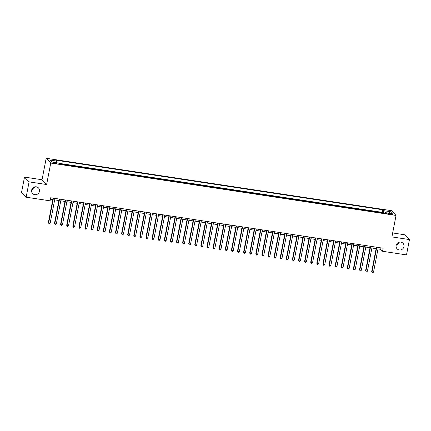 <?xml version="1.0" encoding="UTF-8"?>
<svg xmlns="http://www.w3.org/2000/svg" width="431" height="431" viewBox="0 0 431 431"><rect width="100%" height="100%" fill="white"/><g stroke="black" fill="none" stroke-linecap="round" stroke-linejoin="round"><path stroke-width="0.65" d="M34.787 186.871A4.057 3.89 -43.8 0 1 31.711 189.823M39.447 191.326A4.057 3.89 -43.8 0 1 32.616 193.541A4.057 3.89 -43.8 0 1 34.453 186.962A4.057 3.89 -43.8 0 1 39.447 191.326M399.289 242.174A4.057 3.89 -43.8 0 1 396.213 245.126M403.949 246.629A4.057 3.89 -43.8 0 1 397.118 248.843A4.057 3.89 -43.8 0 1 398.955 242.265A4.057 3.89 -43.8 0 1 403.949 246.629M55.33 163.473A2.026 0.339 10.9 0 0 56.924 163.446A2.026 0.339 10.9 0 0 54.538 162.649A2.026 0.339 10.9 0 0 52.943 162.676A2.026 0.339 10.9 0 0 55.33 163.473M24.502 177.087L29.087 181.866L46.623 184.527L42.044 179.749L24.502 177.087L21.55 192.425L26.135 197.199L50.077 200.83L50.669 197.764L383.143 248.208L382.55 251.273L406.498 254.91L409.45 239.571L404.865 234.798L392.673 232.95M42.044 179.749L46.176 158.279L391.461 210.667L396.046 215.441L50.761 163.058L46.176 158.279M379.275 212.467L382.674 212.984M376.613 211.869L373.176 211.546M367.077 210.619L370.477 211.136M360.973 209.692L364.373 210.209M354.875 208.766L358.274 209.283M348.776 207.839L352.175 208.356M342.672 206.918L346.071 207.43M336.573 205.991L339.973 206.508M330.475 205.064L333.874 205.582M324.371 204.138L327.77 204.655M318.272 203.211L321.671 203.728M312.173 202.29L315.573 202.802M306.069 201.363L309.469 201.88M299.971 200.437L303.37 200.954M293.872 199.51L297.271 200.027M287.768 198.583L291.167 199.1M281.669 197.662L285.069 198.174M275.571 196.735L278.97 197.253M269.467 195.809L272.866 196.326M263.368 194.882L266.767 195.399M257.269 193.955L260.669 194.473M251.165 193.034L254.565 193.546M245.067 192.107L248.466 192.625M238.968 191.181L242.367 191.698M232.864 190.254L236.263 190.771M226.765 189.328L230.165 189.845M220.667 188.406L224.066 188.918M214.563 187.48L217.962 187.997M208.464 186.553L211.863 187.07M202.365 185.626L205.765 186.144M196.261 184.7L199.661 185.217M190.163 183.778L193.562 184.29M184.064 182.852L187.463 183.369M177.96 181.925L181.359 182.442M171.861 180.998L175.261 181.516M165.763 180.077L169.162 180.589M159.659 179.151L163.058 179.662M153.56 178.224L156.959 178.741M147.461 177.297L150.861 177.814M141.357 176.371L144.757 176.888M135.259 175.449L138.658 175.961M129.16 174.523L132.559 175.034M123.056 173.596L126.455 174.113M116.957 172.669L120.357 173.187M110.859 171.743L114.258 172.26M104.755 170.821L108.154 171.333M98.656 169.895L102.055 170.407M92.557 168.968L95.957 169.485M86.453 168.042L89.853 168.559M80.355 167.115L83.754 167.632M74.256 166.194L77.655 166.705M68.152 165.267L71.551 165.784M62.053 164.34L65.453 164.857M390.745 213.668L389.403 213.464A1.966 0.329 10.9 0 0 387.857 213.496A1.966 0.329 10.9 0 0 390.174 214.266L391.515 214.471A1.966 0.329 10.9 0 0 393.061 214.439A1.966 0.329 10.9 0 0 390.745 213.668L390.615 214.331M383.682 213.135L383.66 210.689L382.793 209.784L55.809 160.176L56.676 161.075L49.969 160.057L51.849 162.018L58.562 163.037L59.43 163.942L386.413 213.55L385.546 212.65L385.185 213.367M383.66 210.689L390.373 211.707L392.253 213.668L385.546 212.65M382.712 212.79L382.297 212.359L58.788 163.279M59.613 163.969L59.203 163.71M29.087 181.866L26.135 197.199M46.623 184.527L50.761 163.058M396.046 215.441L391.914 236.91L409.45 239.571M378.003 248.929L380.697 249.339L382.55 251.273M50.389 199.224L52.792 199.591M54.678 199.876L58.891 200.512M60.776 200.803L64.995 201.439M66.88 201.724L71.093 202.365M72.979 202.651L77.192 203.292M79.078 203.577L83.296 204.219M85.182 204.504L89.395 205.14M91.28 205.431L95.493 206.066M97.379 206.352L101.597 206.993M103.483 207.279L107.696 207.92M109.582 208.205L113.795 208.846M115.68 209.132L119.899 209.768M121.784 210.059L125.997 210.694M127.883 210.98L132.096 211.621M133.982 211.907L138.2 212.548M140.086 212.833L144.299 213.474M146.184 213.76L150.397 214.396M152.283 214.686L156.501 215.322M158.387 215.608L162.6 216.249M164.486 216.534L168.699 217.176M170.584 217.461L174.803 218.102M176.688 218.388L180.901 219.023M182.787 219.314L187 219.95M188.886 220.236L193.104 220.877M194.99 221.162L199.203 221.803M201.088 222.089L205.301 222.73M207.187 223.016L211.405 223.651M213.291 223.942L217.504 224.578M219.39 224.863L223.603 225.505M225.488 225.79L229.707 226.431M231.592 226.717L235.805 227.358M237.691 227.643L241.904 228.279M243.79 228.57L248.008 229.206M249.894 229.491L254.107 230.132M255.992 230.418L260.205 231.059M262.091 231.345L266.31 231.986M268.195 232.271L272.408 232.907M274.294 233.198L278.507 233.834M280.392 234.119L284.611 234.76M286.496 235.046L290.709 235.687M292.595 235.972L296.808 236.614M298.694 236.899L302.912 237.535M304.798 237.826L309.011 238.462M310.896 238.747L315.109 239.388M316.995 239.674L321.214 240.315M323.099 240.6L327.312 241.241M329.198 241.527L333.411 242.163M335.296 242.448L339.515 243.089M341.4 243.375L345.614 244.016M347.499 244.302L351.712 244.943M353.598 245.228L357.816 245.869M359.702 246.155L363.915 246.791M365.8 247.076L370.013 247.717M371.899 248.003L376.118 248.644M380.977 247.879L380.697 249.339M382.297 212.359L382.793 209.784M56.676 161.075L56.687 162.756M389.004 213.173L390.373 211.707M376.398 247.184L371.705 271.535L372.018 271.853L376.759 247.238M373.542 272.085L372.837 272.721L372.228 272.624L372.018 271.853L373.542 272.085L378.283 247.469M372.228 272.624L371.705 271.535M370.294 246.257L365.607 270.609L365.919 270.932L370.655 246.311M367.444 271.164L366.738 271.794L366.129 271.702L365.919 270.932L367.444 271.164L372.185 246.543M366.129 271.702L365.607 270.609M364.195 245.331L359.508 269.682L359.815 270.005L364.556 245.39M361.34 270.237L360.639 270.867L360.025 270.776L359.815 270.005L361.34 270.237L366.081 245.616M360.025 270.776L359.508 269.682M358.096 244.409L353.404 268.755L353.716 269.079L358.457 244.463M355.241 269.31L354.535 269.941L353.926 269.849L353.716 269.079L355.241 269.31L359.982 244.695M353.926 269.849L353.404 268.755M351.992 243.483L347.305 267.829L347.618 268.152L352.353 243.537M349.142 268.384L348.437 269.014L347.828 268.922L347.618 268.152L349.142 268.384L353.883 243.768M347.828 268.922L347.305 267.829M345.894 242.556L341.207 266.908L341.514 267.225L346.255 242.61M343.038 267.457L342.338 268.093L341.724 267.996L341.514 267.225L343.038 267.457L347.779 242.842M341.724 267.996L341.207 266.908M339.795 241.629L335.102 265.981L335.415 266.304L340.156 241.683M336.94 266.536L336.234 267.166L335.625 267.075L335.415 266.304L336.94 266.536L341.681 241.915M335.625 267.075L335.102 265.981M333.691 240.703L329.004 265.054L329.316 265.377L334.052 240.762M330.841 265.609L330.135 266.239L329.526 266.148L329.316 265.377L330.841 265.609L335.582 240.988M329.526 266.148L329.004 265.054M327.592 239.781L322.905 264.128L323.212 264.451L327.953 239.835M324.737 264.682L324.037 265.313L323.422 265.221L323.212 264.451L324.737 264.682L329.478 240.067M323.422 265.221L322.905 264.128M321.494 238.855L316.801 263.201L317.114 263.524L321.855 238.909M318.638 263.756L317.933 264.386L317.324 264.295L317.114 263.524L318.638 263.756L323.379 239.14M317.324 264.295L316.801 263.201M315.39 237.928L310.703 262.28L311.015 262.598L315.751 237.982M312.54 262.829L311.834 263.465L311.225 263.368L311.015 262.598L312.54 262.829L317.281 238.214M311.225 263.368L310.703 262.28M309.291 237.002L304.604 261.353L304.911 261.676L309.652 237.055M306.436 261.908L305.735 262.538L305.121 262.447L304.911 261.676L306.436 261.908L311.177 237.287M305.121 262.447L304.604 261.353M303.192 236.075L298.5 260.426L298.812 260.75L303.553 236.134M300.337 260.981L299.631 261.612L299.022 261.52L298.812 260.75L300.337 260.981L305.078 236.366M299.022 261.52L298.5 260.426M297.088 235.154L292.401 259.5L292.714 259.823L297.449 235.207M294.238 260.055L293.533 260.685L292.924 260.593L292.714 259.823L294.238 260.055L298.979 235.439M292.924 260.593L292.401 259.5M290.99 234.227L286.303 258.573L286.61 258.896L291.351 234.281M288.134 259.128L287.434 259.758L286.82 259.667L286.61 258.896L288.134 259.128L292.875 234.512M286.82 259.667L286.303 258.573M284.891 233.3L280.198 257.652L280.511 257.97L285.252 233.354M282.036 258.201L281.33 258.837L280.721 258.74L280.511 257.97L282.036 258.201L286.777 233.586M280.721 258.74L280.198 257.652M278.787 232.374L274.1 256.725L274.412 257.048L279.148 232.428M275.937 257.28L275.231 257.91L274.622 257.819L274.412 257.048L275.937 257.28L280.678 232.659M274.622 257.819L274.1 256.725M272.688 231.447L268.001 255.798L268.308 256.122L273.049 231.506M269.833 256.353L269.133 256.984L268.518 256.892L268.308 256.122L269.833 256.353L274.574 231.738M268.518 256.892L268.001 255.798M266.59 230.526L261.897 254.872L262.21 255.195L266.951 230.58M263.734 255.427L263.029 256.057L262.42 255.966L262.21 255.195L263.734 255.427L268.475 230.811M262.42 255.966L261.897 254.872M260.486 229.599L255.798 253.945L256.111 254.268L260.847 229.653M257.636 254.5L256.93 255.13L256.321 255.039L256.111 254.268L257.636 254.5L262.377 229.885M256.321 255.039L255.798 253.945M254.387 228.672L249.7 253.024L250.007 253.347L254.748 228.726M251.532 253.573L250.831 254.209L250.217 254.112L250.007 253.347L251.532 253.573L256.273 228.958M250.217 254.112L249.7 253.024M248.288 227.746L243.596 252.097L243.908 252.421L248.649 227.8M245.433 252.652L244.727 253.283L244.118 253.191L243.908 252.421L245.433 252.652L250.174 228.031M244.118 253.191L243.596 252.097M242.184 226.819L237.497 251.171L237.81 251.494L242.545 226.878M239.334 251.726L238.629 252.356L238.02 252.264L237.81 251.494L239.334 251.726L244.075 227.11M238.02 252.264L237.497 251.171M236.086 225.898L231.399 250.244L231.706 250.567L236.447 225.952M233.23 250.799L232.53 251.429L231.916 251.338L231.706 250.567L233.23 250.799L237.971 226.183M231.916 251.338L231.399 250.244M229.987 224.971L225.294 249.317L225.607 249.641L230.348 225.025M227.132 249.872L226.426 250.503L225.817 250.411L225.607 249.641L227.132 249.872L231.873 225.257M225.817 250.411L225.294 249.317M223.883 224.045L219.196 248.396L219.508 248.719L224.244 224.098M221.033 248.946L220.327 249.581L219.718 249.484L219.508 248.719L221.033 248.946L225.774 224.33M219.718 249.484L219.196 248.396M217.784 223.118L213.097 247.469L213.404 247.793L218.145 223.172M214.929 248.024L214.229 248.655L213.614 248.563L213.404 247.793L214.929 248.024L219.67 223.403M213.614 248.563L213.097 247.469M211.686 222.191L206.993 246.543L207.306 246.866L212.047 222.251M208.83 247.098L208.125 247.728L207.516 247.636L207.306 246.866L208.83 247.098L213.571 222.482M207.516 247.636L206.993 246.543M205.582 221.27L200.894 245.616L201.207 245.939L205.943 221.324M202.732 246.171L202.026 246.801L201.417 246.71L201.207 245.939L202.732 246.171L207.473 221.556M201.417 246.71L200.894 245.616M199.483 220.343L194.796 244.689L195.103 245.013L199.844 220.397M196.628 245.244L195.927 245.875L195.313 245.783L195.103 245.013L196.628 245.244L201.369 220.629M195.313 245.783L194.796 244.689M193.384 219.417L188.692 243.768L189.004 244.091L193.745 219.471M190.529 244.318L189.823 244.953L189.214 244.856L189.004 244.091L190.529 244.318L195.27 219.702M189.214 244.856L188.692 243.768M187.28 218.49L182.593 242.842L182.906 243.165L187.641 218.544M184.43 243.396L183.725 244.027L183.116 243.935L182.906 243.165L184.43 243.396L189.171 218.776M183.116 243.935L182.593 242.842M181.182 217.563L176.494 241.915L176.802 242.238L181.543 217.623M178.326 242.47L177.626 243.1L177.012 243.009L176.802 242.238L178.326 242.47L183.067 217.854M177.012 243.009L176.494 241.915M175.083 216.642L170.39 240.988L170.703 241.312L175.444 216.696M172.228 241.543L171.522 242.174L170.913 242.082L170.703 241.312L172.228 241.543L176.969 216.928M170.913 242.082L170.39 240.988M168.979 215.715L164.292 240.062L164.604 240.385L169.34 215.769M166.129 240.617L165.423 241.247L164.814 241.155L164.604 240.385L166.129 240.617L170.87 216.001M164.814 241.155L164.292 240.062M162.88 214.789L158.193 239.14L158.5 239.464L163.241 214.843M160.025 239.69L159.325 240.326L158.71 240.229L158.5 239.464L160.025 239.69L164.766 215.074M158.71 240.229L158.193 239.14M156.782 213.862L152.089 238.214L152.402 238.537L157.143 213.916M153.926 238.769L153.22 239.399L152.612 239.307L152.402 238.537L153.926 238.769L158.667 214.148M152.612 239.307L152.089 238.214M150.678 212.936L145.99 237.287L146.303 237.61L151.039 212.995M147.828 237.842L147.122 238.472L146.513 238.381L146.303 237.61L147.828 237.842L152.569 213.226M146.513 238.381L145.99 237.287M144.579 212.014L139.892 236.36L140.199 236.684L144.94 212.068M141.724 236.915L141.023 237.546L140.409 237.454L140.199 236.684L141.724 236.915L146.465 212.3M140.409 237.454L139.892 236.36M138.48 211.088L133.788 235.434L134.1 235.757L138.841 211.142M135.625 235.989L134.919 236.619L134.31 236.527L134.1 235.757L135.625 235.989L140.366 211.373M134.31 236.527L133.788 235.434M132.376 210.161L127.689 234.512L128.002 234.836L132.737 210.215M129.526 235.067L128.821 235.698L128.212 235.601L128.002 234.836L129.526 235.067L134.267 210.447M128.212 235.601L127.689 234.512M126.278 209.234L121.59 233.586L121.898 233.909L126.639 209.288M123.422 234.141L122.722 234.771L122.108 234.679L121.898 233.909L123.422 234.141L128.163 209.52M122.108 234.679L121.59 233.586M120.179 208.308L115.486 232.659L115.799 232.982L120.54 208.367M117.324 233.214L116.618 233.844L116.009 233.753L115.799 232.982L117.324 233.214L122.065 208.599M116.009 233.753L115.486 232.659M114.075 207.386L109.388 231.733L109.7 232.056L114.436 207.44M111.225 232.287L110.519 232.918L109.91 232.826L109.7 232.056L111.225 232.287L115.966 207.672M109.91 232.826L109.388 231.733M107.976 206.46L103.289 230.806L103.596 231.129L108.337 206.514M105.121 231.361L104.421 231.991L103.806 231.9L103.596 231.129L105.121 231.361L109.862 206.745M103.806 231.9L103.289 230.806M101.878 205.533L97.185 229.885L97.498 230.208L102.239 205.587M99.022 230.44L98.316 231.07L97.708 230.978L97.498 230.208L99.022 230.44L103.763 205.819M97.708 230.978L97.185 229.885M95.774 204.606L91.086 228.958L91.399 229.281L96.135 204.66M92.924 229.513L92.218 230.143L91.609 230.052L91.399 229.281L92.924 229.513L97.665 204.892M91.609 230.052L91.086 228.958M89.675 203.68L84.988 228.031L85.295 228.355L90.036 203.739M86.82 228.586L86.119 229.217L85.505 229.125L85.295 228.355L86.82 228.586L91.561 203.971M85.505 229.125L84.988 228.031M83.576 202.759L78.884 227.105L79.196 227.428L83.937 202.812M80.721 227.66L80.015 228.29L79.406 228.198L79.196 227.428L80.721 227.66L85.462 203.044M79.406 228.198L78.884 227.105M77.472 201.832L72.785 226.183L73.098 226.501L77.833 201.886M74.622 226.733L73.916 227.363L73.308 227.272L73.098 226.501L74.622 226.733L79.363 202.117M73.308 227.272L72.785 226.183M71.374 200.905L66.686 225.257L66.994 225.58L71.735 200.959M68.518 225.812L67.818 226.442L67.204 226.35L66.994 225.58L68.518 225.812L73.259 201.191M67.204 226.35L66.686 225.257M65.275 199.979L60.582 224.33L60.895 224.653L65.636 200.032M62.42 224.885L61.714 225.515L61.105 225.424L60.895 224.653L62.42 224.885L67.161 200.264M61.105 225.424L60.582 224.33M59.171 199.057L54.484 223.403L54.796 223.727L59.532 199.111M56.321 223.958L55.615 224.589L55.006 224.497L54.796 223.727L56.321 223.958L61.062 199.343M55.006 224.497L54.484 223.403M53.072 198.131L48.385 222.477L48.692 222.8L53.433 198.185M50.217 223.032L49.517 223.662L48.902 223.57L48.692 222.8L50.217 223.032L54.958 198.416M48.902 223.57L48.385 222.477M389.285 214.094L389.403 213.464"/></g></svg>
